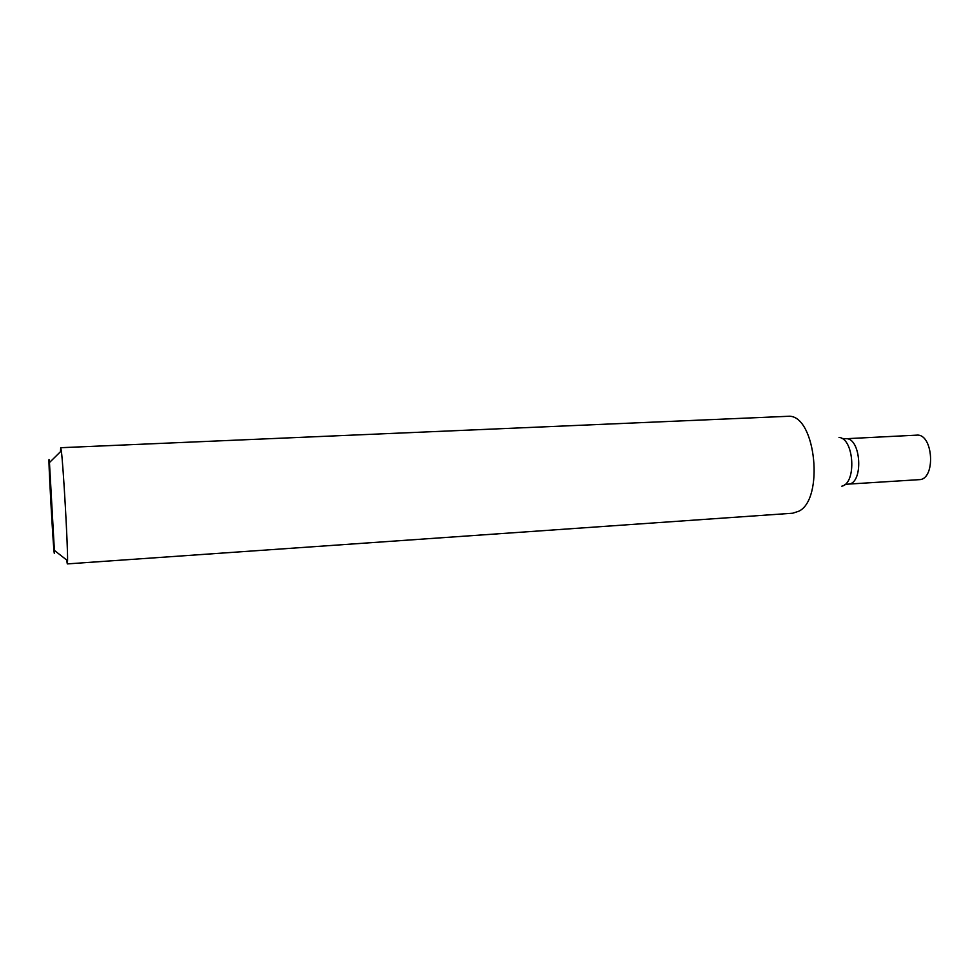 <?xml version="1.0" encoding="UTF-8"?>
<svg xmlns="http://www.w3.org/2000/svg" width="980" height="980" viewBox="0 0 980 980"><rect width="100%" height="100%" fill="white"/><g stroke="black" fill="none" stroke-linecap="round" stroke-linejoin="round"><path stroke-width="1.47" d="M60.478 451.719L60.723 447.713L61.324 450.874C63.284 465.084 67.89 546.362 67.559 560.707L67.314 563.904L66.616 559.96M67.314 563.904L792.747 513.214L798.957 511.156C824.07 498.955 815.875 417.015 789.66 416.231L60.723 447.713M54.439 551.434C54.439 570.887 46.967 437.791 49.453 462.56L54.439 551.434M844.466 484.855L848.043 484.132C863.956 484.39 861.261 436.688 845.471 438.746L916.57 435.157C933.401 433.087 936.047 479.833 919.093 479.661L848.043 484.132C863.956 484.39 861.261 436.688 845.471 438.746L841.832 438.428M841.783 486.19C856.753 483.41 854.205 438.477 839.015 437.411M54.427 550.429L67.559 560.707M49.453 462.56L61.324 450.874"/></g></svg>
